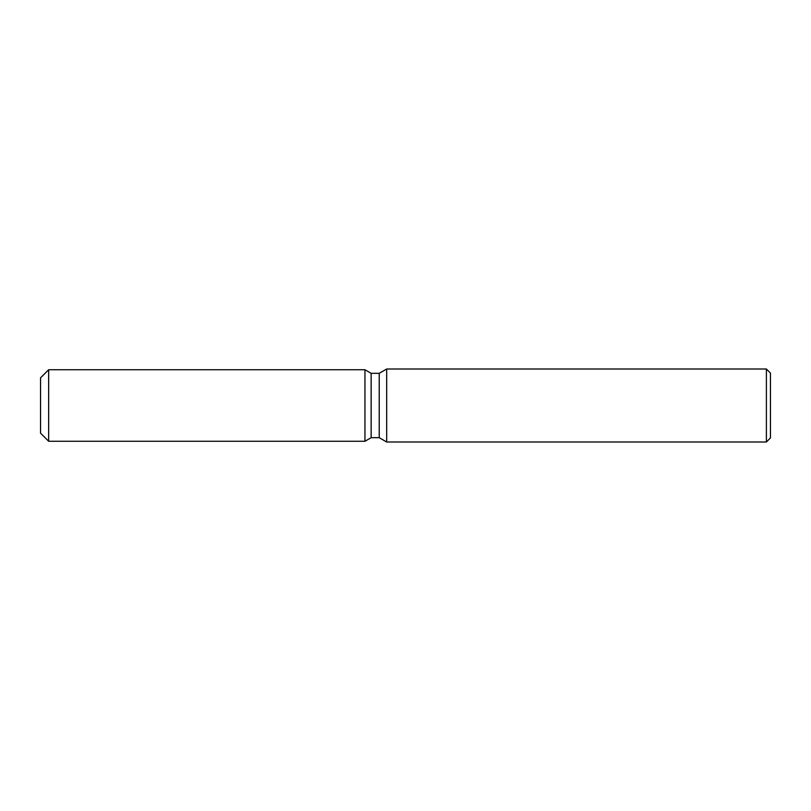 <?xml version="1.0" encoding="UTF-8"?>
<svg xmlns="http://www.w3.org/2000/svg" width="811" height="811" viewBox="0 0 811 811"><rect width="100%" height="100%" fill="white"/><g stroke="black" fill="none" stroke-linecap="round" stroke-linejoin="round"><path stroke-width="1.22" d="M364.95 441.265L48.66 441.265L40.55 433.155L40.55 377.845L48.66 369.735L364.95 369.735L371.144 373.313L379.224 373.313L386.685 369.005L766.395 369.005L770.45 373.06L770.45 437.94L766.395 441.995L386.685 441.995L379.224 437.687L371.144 437.687L364.95 441.265L364.95 369.735L371.144 373.313L371.144 437.687L364.95 441.265L364.95 369.735M379.224 437.687L379.224 373.313M386.685 441.995L386.685 369.005M766.395 441.995L766.395 369.005M48.66 441.265L48.66 369.735M40.55 433.155L40.55 377.845"/></g></svg>
